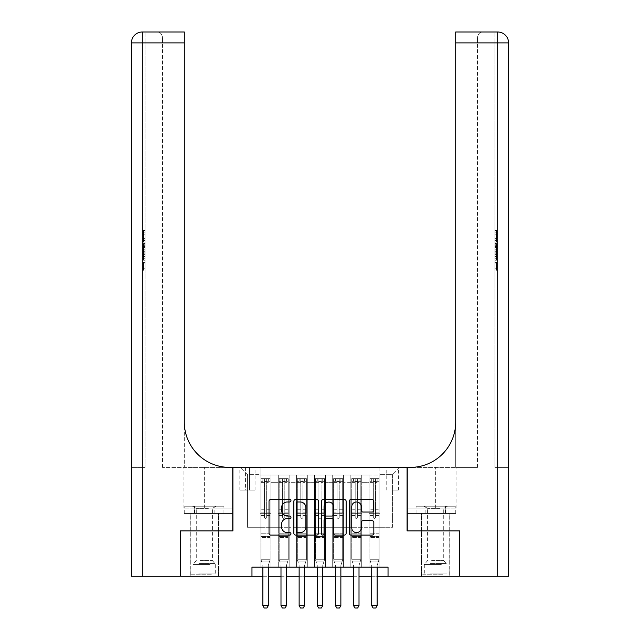 <?xml version="1.0" encoding="UTF-8"?>
<svg xmlns="http://www.w3.org/2000/svg" width="640" height="640" viewBox="0 0 640 640"><rect width="100%" height="100%" fill="white"/><g stroke="black" fill="none" stroke-linecap="round" stroke-linejoin="round"><path stroke-width="0.48" stroke-dasharray="3.2 2.4" d="M290.976 500.728A1.248 1.248 0 0 0 289.728 499.488L270.808 499.488A1.784 1.784 0 0 0 269.024 501.264L269.024 533.32A1.784 1.784 0 0 0 270.808 535.096L289.728 535.096A1.248 1.248 0 0 0 290.976 533.856A1.248 1.248 0 0 0 289.728 532.608L287.28 532.608A5.696 5.696 0 0 1 281.584 526.904L281.584 524.24A5.696 5.696 0 0 1 287.28 518.536L289.728 518.536A1.248 1.248 0 0 0 290.976 517.288A1.248 1.248 0 0 0 289.728 516.048L287.28 516.048A5.696 5.696 0 0 1 281.584 510.344L281.584 507.672A5.696 5.696 0 0 1 287.28 501.976L289.728 501.976A1.248 1.248 0 0 0 290.976 500.728M435.656 530.896L421.504 530.896L435.656 530.896M435.656 576.248L421.504 576.248L435.656 576.248M204.344 530.896L190.192 530.896L204.344 530.896M204.344 576.248L190.192 576.248L204.344 576.248M392.568 467.4L398.376 467.4L392.568 467.4M392.568 490.08L398.376 490.08L392.568 490.08M379.864 567.184L379.864 475.024L260.136 475.024L260.136 567.184L271.016 567.184L260.136 567.184L271.016 567.184L260.136 567.184L260.136 475.024L271.016 475.024L271.016 567.184L271.016 475.024L271.016 527.272L278.272 527.272L271.016 527.272L271.016 475.024L260.136 475.024L379.864 475.024L379.864 567.184L368.984 567.184L368.984 475.024L350.84 475.024L350.84 567.184L350.84 475.024L361.728 475.024L361.728 567.184L361.728 475.024L361.728 527.272L361.728 475.024L368.984 475.024L368.984 567.184L379.864 567.184L368.984 567.184L379.864 567.184L379.864 474.656L379.864 527.272L392.568 527.272L392.568 474.656L379.864 474.656L392.568 474.656L392.568 527.272L379.864 527.272L379.864 513.664L379.864 567.184M350.84 567.184L361.728 567.184L350.84 567.184L361.728 567.184L350.84 567.184L350.84 513.664L350.84 527.272L343.584 527.272L343.584 482.28L343.584 527.272L350.84 527.272L350.84 482.28L350.84 527.272L368.984 527.272L361.728 527.272L361.728 513.664L361.728 527.272L350.84 527.272L350.84 513.664L361.728 513.664L361.728 567.184L361.728 513.664L350.84 513.664L350.84 567.184M343.584 567.184L343.584 475.024L332.696 475.024L332.696 567.184L332.696 475.024L343.584 475.024L343.584 567.184L332.696 567.184L343.584 567.184L332.696 567.184L343.584 567.184L343.584 513.664L343.584 567.184M325.44 567.184L325.44 475.024L314.56 475.024L314.56 567.184L314.56 475.024L325.44 475.024L325.44 567.184L314.56 567.184L325.44 567.184L314.56 567.184L325.44 567.184L325.44 482.28L325.44 527.272L332.696 527.272L325.44 527.272L325.44 513.664L325.44 567.184M307.304 567.184L307.304 475.024L296.416 475.024L296.416 567.184L296.416 475.024L307.304 475.024L307.304 567.184L296.416 567.184L307.304 567.184L296.416 567.184L307.304 567.184L307.304 482.28L307.304 527.272L314.56 527.272L307.304 527.272L307.304 513.664L307.304 567.184M289.16 567.184L289.16 475.024L278.272 475.024L278.272 567.184L278.272 475.024L289.16 475.024L289.16 567.184L278.272 567.184L289.16 567.184L278.272 567.184L289.16 567.184L289.16 513.664L289.16 567.184M368.984 482.28L368.984 527.272L368.984 475.024L368.984 482.28L361.728 482.28L368.984 482.28M332.696 482.28L332.696 527.272L332.696 475.024L325.44 475.024L325.44 482.28L325.44 475.024L332.696 475.024L332.696 482.28L325.44 482.28L332.696 482.28M314.56 482.28L314.56 527.272L314.56 475.024L307.304 475.024L307.304 482.28L307.304 475.024L314.56 475.024L314.56 482.28L307.304 482.28L314.56 482.28M289.16 482.28L289.16 527.272L289.16 475.024L289.16 482.28L296.416 482.28L296.416 527.272L289.16 527.272L296.416 527.272L296.416 475.024L289.16 475.024L296.416 475.024L296.416 482.28L289.16 482.28M251.968 576.248L251.968 567.184L251.968 576.248L251.968 567.184L388.032 567.184L251.968 567.184L388.032 567.184L388.032 576.248L180.76 576.248L180.76 530.896L232.92 530.896L232.92 467.4L407.08 467.4L407.08 530.896L459.24 530.896L459.24 576.248L388.032 576.248L388.032 567.184L388.032 576.248M245.44 467.4L239.816 467.4L245.44 467.4L245.44 490.08L239.816 490.08L249.432 490.08L245.44 490.08L245.44 467.4M249.432 467.4L255.056 467.4L249.432 467.4L249.432 490.08L255.056 490.08L249.432 490.08L249.432 467.4M379.864 467.4L260.136 467.4L399.824 467.4L379.864 467.4L379.864 475.024L379.864 467.4M260.136 467.4L240.176 467.4L260.136 467.4L260.136 527.272L247.432 527.272L247.432 474.656L260.136 474.656L247.432 474.656L240.176 467.4L247.432 474.656L247.432 527.272L260.136 527.272L260.136 467.4M278.272 482.28L278.272 527.272L278.272 475.024L271.016 475.024L278.272 475.024L278.272 482.28L271.016 482.28L278.272 482.28M350.84 475.024L343.584 475.024L343.584 482.28L343.584 475.024L350.84 475.024L350.84 482.28L350.84 475.024M262.856 576.248L268.296 576.248M280.992 576.248L286.44 576.248M299.136 576.248L304.576 576.248M317.28 576.248L322.72 576.248M335.424 576.248L340.864 576.248M353.56 576.248L359.008 576.248M371.704 576.248L377.144 576.248M332.696 527.272L343.584 527.272L332.696 527.272L332.696 513.664L332.696 527.272M314.56 527.272L325.44 527.272L314.56 527.272L314.56 513.664L314.56 527.272M296.416 527.272L307.304 527.272L296.416 527.272L296.416 513.664L296.416 527.272M278.272 527.272L289.16 527.272L289.16 513.664L289.16 527.272L278.272 527.272L278.272 513.664L289.16 513.664L278.272 513.664L278.272 567.184L278.272 527.272M260.136 527.272L271.016 527.272L271.016 513.664L271.016 567.184L271.016 513.664L271.016 527.272L260.136 527.272L260.136 513.664L271.016 513.664L260.136 513.664L260.136 567.184L260.136 527.272M368.984 527.272L379.864 527.272L368.984 527.272L368.984 513.664L368.984 527.272M260.136 513.664L271.016 513.664L260.136 513.664M278.272 513.664L289.16 513.664L278.272 513.664M296.416 513.664L307.304 513.664L296.416 513.664L296.416 567.184L296.416 513.664L307.304 513.664L296.416 513.664M314.56 513.664L325.44 513.664L314.56 513.664L314.56 567.184L314.56 513.664L325.44 513.664L314.56 513.664M332.696 513.664L343.584 513.664L332.696 513.664L332.696 567.184L332.696 513.664L343.584 513.664L332.696 513.664M350.84 513.664L361.728 513.664L350.84 513.664M368.984 513.664L379.864 513.664L368.984 513.664L368.984 567.184L368.984 513.664L379.864 513.664L368.984 513.664M399.824 467.4L392.568 474.656L399.824 467.4M318.44 533.32L318.44 501.264A1.784 1.784 0 0 0 316.664 499.488L295.648 499.488A1.784 1.784 0 0 0 293.864 501.264L293.864 533.32A1.784 1.784 0 0 0 295.648 535.096L316.664 535.096A1.784 1.784 0 0 0 318.44 533.32M297.608 501.976A1.248 1.248 0 0 0 296.36 503.224L296.36 531.36A1.248 1.248 0 0 0 297.608 532.608L300.192 532.608A5.696 5.696 0 0 0 305.888 526.904L305.888 507.672A5.696 5.696 0 0 0 300.192 501.976L297.608 501.976M323.336 499.488L344.352 499.488A1.784 1.784 0 0 1 346.136 501.264L346.136 533.32A1.784 1.784 0 0 1 344.352 535.096L335.36 535.096A1.784 1.784 0 0 1 333.576 533.32L333.576 520.32A1.784 1.784 0 0 0 331.8 518.536L325.832 518.536A1.784 1.784 0 0 0 324.048 520.32L324.048 533.856A1.248 1.248 0 0 1 322.808 535.096A1.248 1.248 0 0 1 321.56 533.856L321.56 501.264A1.784 1.784 0 0 1 323.336 499.488M333.576 506.832A4.76 4.76 0 0 0 328.816 502.064A4.76 4.76 0 0 0 324.048 506.832L324.048 514.264A1.784 1.784 0 0 0 325.832 516.048L331.8 516.048A1.784 1.784 0 0 0 333.576 514.264L333.576 506.832M363.048 512.04L372.04 512.04A1.784 1.784 0 0 0 373.824 510.256L373.824 501.264A1.784 1.784 0 0 0 372.04 499.488L351.032 499.488A1.784 1.784 0 0 0 349.248 501.264L349.248 533.32A1.784 1.784 0 0 0 351.032 535.096L372.04 535.096A1.784 1.784 0 0 0 373.824 533.32L373.824 522.456A1.784 1.784 0 0 0 372.04 520.672L363.048 520.672A1.784 1.784 0 0 0 361.272 522.456L361.272 527.84A4.76 4.76 0 0 1 356.504 532.608A4.76 4.76 0 0 1 351.744 527.84L351.744 506.744A4.76 4.76 0 0 1 356.504 501.976A4.76 4.76 0 0 1 361.272 506.744L361.272 510.256A1.784 1.784 0 0 0 363.048 512.04M264.488 517.288A1.088 1.088 90 0 0 265.576 518.376A1.088 1.088 -90 0 1 264.488 517.288L264.488 515.472L264.488 517.288A1.088 1.088 90 0 0 265.576 518.376A1.088 1.088 90 0 0 266.664 517.288A1.088 1.088 -90 0 1 265.576 518.376A1.088 1.088 90 0 0 266.664 517.288L266.664 515.472L266.664 517.288A1.088 1.088 -90 0 1 265.576 518.376A1.088 1.088 -90 0 1 264.488 517.288L264.488 512.12L264.488 517.288M262.856 567.184L262.856 565.728A1.816 1.816 90 0 0 262.768 565.184A1.816 1.816 -90 0 1 262.856 565.728A1.816 1.816 90 0 0 262.768 565.184L261.04 559.744L261.04 515.472L261.04 533.8L261.04 515.472L264.488 515.472L261.04 515.472L264.488 515.472L261.04 515.472L261.04 509.76L264.488 509.76L261.04 509.76L261.04 493.064L264.488 493.064L261.04 493.064L261.04 482.36L264.488 482.36L261.04 482.36L261.04 481.008L261.04 515.472L261.04 512.12L264.488 512.12L261.04 512.12L261.04 492.008L264.488 492.008L264.488 512.12L264.488 492.008L261.04 492.008L261.04 481.296L264.488 481.296L264.488 492.008L264.488 478.872L264.488 481.488L264.488 478.872L266.664 478.872L266.664 482.36L266.664 481.488L264.488 481.488L264.488 515.472L264.488 481.488L266.664 481.488L266.664 478.872L266.664 515.472L266.664 478.872L264.488 478.872L264.488 481.296L261.04 481.296L261.04 478.648L270.112 478.648L270.112 481.008L261.088 481.008L270.064 481.008L268.296 481.008L268.296 478.648L261.088 478.648L262.856 478.648L262.856 481.008L261.04 481.008L261.04 478.648L261.04 481.008L268.296 481.008L262.856 481.008L262.856 478.648L268.296 478.648L268.296 481.008L270.112 481.008L270.112 478.648L261.04 478.648L261.04 559.744L261.04 533.8L261.04 559.744L262.768 565.184A1.816 1.816 -90 0 1 262.856 565.728L262.856 605.64L268.296 605.64L268.296 565.728A1.816 1.816 -90 0 1 268.384 565.184L270.112 559.744L261.04 559.744L270.112 559.744L261.04 559.744L270.112 559.744L268.384 565.184L270.112 559.744L270.112 537.608L270.112 559.744L268.384 565.184A1.816 1.816 90 0 0 268.296 565.728A1.816 1.816 -90 0 1 268.384 565.184A1.816 1.816 90 0 0 268.296 565.728L268.296 567.184M270.112 481.008L270.112 537.608L261.04 537.608L270.112 537.608L270.112 533.8L261.04 533.8L270.112 533.8L270.112 515.472L270.112 559.744L270.112 515.472L266.664 515.472L266.664 509.76L266.664 517.288L266.664 515.472L270.112 515.472L266.664 515.472L270.112 515.472L270.112 509.76L266.664 509.76L266.664 493.064L266.664 509.76L270.112 509.76L270.112 493.064L266.664 493.064L266.664 482.36L266.664 493.064L270.112 493.064L270.112 482.36L266.664 482.36L270.112 482.36L270.112 481.008M270.112 478.648L270.112 512.12L266.664 512.12L270.112 512.12L270.112 492.008L266.664 492.008L270.112 492.008L270.112 481.296L266.664 481.296L270.112 481.296L270.112 478.648M268.296 605.64L268.296 565.728L268.296 605.64L262.856 605.64L264.216 608L266.936 608L264.216 608L262.856 605.64L264.216 608L266.936 608L268.296 605.64L266.936 608L268.296 605.64L262.856 605.64M261.48 561.12L261.04 559.744L261.48 561.12L269.672 561.12L261.48 561.12M210.472 574.8L192.104 574.8L210.472 574.8M198.68 573.896L215.688 573.896L198.68 573.896M210.24 506.224L192.552 506.224L210.24 506.224M208.384 508.376L196.272 508.376L208.384 508.376M200.312 560.648L212.416 560.648L200.312 560.648M211.376 574.8L190.288 574.8L211.376 574.8M211.376 513.48L190.288 513.48L211.376 513.48M214.136 513.48L184.76 513.48L223.936 513.48L214.136 513.48L214.136 506.224L184.76 506.224L223.936 506.224L214.136 506.224L214.136 513.48M194.552 513.48L194.552 506.224L194.552 513.48M184.76 513.48L184.76 506.224M223.936 513.48L223.936 506.224M441.776 574.8L423.408 574.8L441.776 574.8M429.984 573.896L446.992 573.896L429.984 573.896M441.552 506.224L423.864 506.224L441.552 506.224M439.688 508.376L427.584 508.376L439.688 508.376M431.616 560.648L443.728 560.648L431.616 560.648M442.68 574.8L421.592 574.8L442.68 574.8M442.68 513.48L421.592 513.48L442.68 513.48M445.448 513.48L416.064 513.48L455.24 513.48L445.448 513.48L445.448 506.224L416.064 506.224L455.24 506.224L445.448 506.224L445.448 513.48M425.864 513.48L425.864 506.224L425.864 513.48M416.064 513.48L416.064 506.224M455.24 513.48L455.24 506.224M204.344 513.48L190.192 513.48L204.344 513.48M145.024 238.328L145.024 230.376L145.024 239.864L145.024 230.648L145.024 238.328L143.568 238.328L143.568 234.96L145.024 234.96M145.024 247.976L145.024 240.464L145.024 247.976L143.568 247.976L143.568 250.84L143.568 240.464L143.568 247.976M145.024 262.328L145.024 270.288L145.024 262.328L143.568 262.328L143.568 270.288L145.024 270.288L143.568 270.288L143.568 262.608L145.024 262.608L143.568 262.608L143.568 268.752L145.024 268.752L143.568 268.752L143.568 262.328L145.024 262.328M142.304 32L142.304 42.888L142.304 32A10.888 10.888 0 0 0 131.416 42.888L142.304 42.888L142.304 467.4L142.304 32A10.888 10.888 0 0 0 131.416 42.888L131.416 576.248L142.304 576.248L142.304 42.888L145.024 42.888L145.024 467.4L131.416 467.4L145.024 467.4L145.024 32L145.024 42.888L142.304 42.888L184.296 42.888L184.296 32M145.024 251.304L145.024 260.24L145.024 251.304L143.568 251.304L143.568 260.24L143.568 251.304M142.304 576.248L180.216 576.248L180.216 530.896L232.736 530.896L232.736 467.4L183.936 467.4L229.656 467.4A45.352 45.352 0 0 1 184.296 422.048L184.296 467.4L229.656 467.4A45.352 45.352 0 0 1 184.296 422.048L184.296 42.888L162.528 42.888L162.528 37.44L162.528 42.888L184.296 42.888L184.296 467.4L162.528 467.4L229.656 467.4M184.128 513.48L232.736 513.48L232.736 467.4L232.736 508.04L183.936 508.04L232.736 508.04L194.24 508.04L232.736 508.04L232.736 513.48L184.128 513.48L184.128 508.04L194.24 508.04L184.128 508.04M184.296 422.048L184.296 42.888M162.528 467.4L162.528 42.888L162.528 467.4M162.528 37.44C161.8 33.72 159.992 31.912 157.088 32C159.992 31.912 161.808 33.72 162.528 37.44M194.24 513.48L194.24 508.04L194.24 513.48M143.568 263.024L145.024 263.024L143.568 263.024L143.568 268.752L145.024 268.752L143.568 268.752L143.568 263.024M143.568 258.704L143.568 252.84L143.568 258.704L145.024 258.704L145.024 252.84L145.024 258.704L143.568 258.704M143.568 256.336L145.024 256.336M143.568 260.24L145.024 260.24L143.568 260.24M143.568 253.008L145.024 253.008M143.568 254.592L145.024 254.592M143.568 256.456L145.024 256.456M143.568 253.888L145.024 253.888M143.568 252.84L145.024 252.84M143.568 254.696L145.024 254.696M143.568 256.496L145.024 256.496M143.568 246.4L143.568 243.8L143.568 246.4L145.024 246.4L145.024 247.512L145.024 243.8L145.024 246.4M143.568 249.216L145.024 249.216M143.568 250.84L145.024 250.84M143.568 243.336L145.024 243.336M143.568 242.096L145.024 242.096M143.568 240.464L145.024 240.464M143.568 244.792L145.024 244.792M143.568 246.52L145.024 246.52M143.568 247.512L145.024 247.512M143.568 243.8L145.024 243.8M143.568 245.656L145.024 245.656M143.568 234.96L143.568 231.904L145.024 231.904M143.568 231.904L143.568 239.864L143.568 230.648L143.568 234.92L145.024 234.92M143.568 234.92L143.568 238.328M143.568 232.184L145.024 232.184M143.568 230.648L145.024 230.648M143.568 234.848L145.024 234.848M143.568 239.864L145.024 239.864M143.568 234.816L145.024 234.816M143.568 230.376L145.024 230.376M435.656 513.48L421.504 513.48L435.656 513.48M494.976 238.328L494.976 230.376L494.976 239.864L494.976 230.648L494.976 238.328L496.432 238.328L496.432 234.96L494.976 234.96M494.976 247.976L494.976 240.464L494.976 247.976L496.432 247.976L496.432 250.84L496.432 240.464L496.432 247.976M494.976 262.328L494.976 270.288L494.976 262.328L496.432 262.328L496.432 270.288L494.976 270.288L496.432 270.288L496.432 262.608L494.976 262.608L496.432 262.608L496.432 268.752L494.976 268.752L496.432 268.752L496.432 262.328L494.976 262.328M494.976 467.4L494.976 32L494.976 42.888L497.696 42.888L497.696 576.248L459.784 576.248L459.784 530.896L407.264 530.896L407.264 467.4L456.064 467.4L410.344 467.4A45.352 45.352 0 0 0 455.704 422.048L455.704 467.4L410.344 467.4A45.352 45.352 0 0 0 455.704 422.048L455.704 32L455.704 42.888L497.696 42.888L494.976 42.888L494.976 467.4L497.696 467.4L494.976 467.4M494.976 251.304L494.976 260.24L494.976 251.304L496.432 251.304L496.432 260.24L496.432 251.304M455.704 422.048L455.704 467.4L477.472 467.4L410.344 467.4M455.704 467.4L455.704 42.888L477.472 42.888L477.472 37.44L477.472 42.888L455.704 42.888L455.704 467.4M497.696 576.248L508.584 576.248L508.584 42.888A10.888 10.888 0 0 0 497.696 32L497.696 467.4L508.584 467.4L497.696 467.4L497.696 32A10.888 10.888 0 0 1 508.584 42.888L497.696 42.888L497.696 32M455.872 513.48L407.264 513.48L407.264 467.4L407.264 508.04L456.064 508.04L407.264 508.04L445.76 508.04L407.264 508.04L407.264 513.48L455.872 513.48L455.872 508.04L445.76 508.04L455.872 508.04M455.704 32L455.704 42.888M477.472 467.4L477.472 42.888L477.472 467.4M477.472 37.44C478.2 33.72 480.008 31.912 482.912 32C480.008 31.912 478.192 33.72 477.472 37.44M445.76 513.48L445.76 508.04L445.76 513.48M496.432 263.024L494.976 263.024L496.432 263.024L496.432 268.752L494.976 268.752L496.432 268.752L496.432 263.024M496.432 258.704L496.432 252.84L496.432 258.704L494.976 258.704L494.976 252.84L494.976 258.704L496.432 258.704M496.432 256.336L494.976 256.336M496.432 260.24L494.976 260.24L496.432 260.24M496.432 253.008L494.976 253.008M496.432 254.592L494.976 254.592M496.432 256.456L494.976 256.456M496.432 253.888L494.976 253.888M496.432 252.84L494.976 252.84M496.432 254.696L494.976 254.696M496.432 256.496L494.976 256.496M496.432 246.4L496.432 243.8L496.432 246.4L494.976 246.4L494.976 247.512L494.976 243.8L494.976 246.4M496.432 249.216L494.976 249.216M496.432 250.84L494.976 250.84M496.432 243.336L494.976 243.336M496.432 242.096L494.976 242.096M496.432 240.464L494.976 240.464M496.432 244.792L494.976 244.792M496.432 246.52L494.976 246.52M496.432 247.512L494.976 247.512M496.432 243.8L494.976 243.8M496.432 245.656L494.976 245.656M496.432 234.96L496.432 231.904L494.976 231.904M496.432 231.904L496.432 239.864L496.432 230.648L496.432 234.92L494.976 234.92M496.432 234.92L496.432 238.328M496.432 232.184L494.976 232.184M496.432 230.648L494.976 230.648M496.432 234.848L494.976 234.848M496.432 239.864L494.976 239.864M496.432 234.816L494.976 234.816M496.432 230.376L494.976 230.376M282.632 517.288A1.088 1.088 90 0 0 283.72 518.376A1.088 1.088 -90 0 1 282.632 517.288L282.632 515.472L282.632 517.288A1.088 1.088 90 0 0 283.72 518.376A1.088 1.088 90 0 0 284.808 517.288A1.088 1.088 -90 0 1 283.72 518.376A1.088 1.088 90 0 0 284.808 517.288L284.808 515.472L284.808 517.288A1.088 1.088 -90 0 1 283.72 518.376A1.088 1.088 -90 0 1 282.632 517.288L282.632 512.12L282.632 517.288M280.992 567.184L280.992 565.728A1.816 1.816 90 0 0 280.912 565.184A1.816 1.816 -90 0 1 280.992 565.728A1.816 1.816 90 0 0 280.912 565.184L279.184 559.744L279.184 515.472L279.184 533.8L279.184 515.472L282.632 515.472L279.184 515.472L282.632 515.472L279.184 515.472L279.184 509.76L282.632 509.76L279.184 509.76L279.184 493.064L282.632 493.064L279.184 493.064L279.184 482.36L282.632 482.36L279.184 482.36L279.184 481.008L279.184 515.472L279.184 512.12L282.632 512.12L279.184 512.12L279.184 492.008L282.632 492.008L282.632 512.12L282.632 492.008L279.184 492.008L279.184 481.296L282.632 481.296L282.632 492.008L282.632 478.872L282.632 481.488L282.632 478.872L284.808 478.872L284.808 482.36L284.808 481.488L282.632 481.488L282.632 515.472L282.632 481.488L284.808 481.488L284.808 478.872L284.808 515.472L284.808 478.872L282.632 478.872L282.632 481.296L279.184 481.296L279.184 478.648L288.248 478.648L288.248 481.008L279.224 481.008L288.208 481.008L286.44 481.008L286.44 478.648L279.224 478.648L280.992 478.648L280.992 481.008L279.184 481.008L279.184 478.648L279.184 481.008L286.44 481.008L280.992 481.008L280.992 478.648L286.44 478.648L286.44 481.008L288.248 481.008L288.248 478.648L279.184 478.648L279.184 559.744L279.184 533.8L279.184 559.744L280.912 565.184A1.816 1.816 -90 0 1 280.992 565.728L280.992 605.64L286.44 605.64L286.44 565.728A1.816 1.816 -90 0 1 286.52 565.184L288.248 559.744L279.184 559.744L288.248 559.744L279.184 559.744L288.248 559.744L286.52 565.184L288.248 559.744L288.248 537.608L288.248 559.744L286.52 565.184A1.816 1.816 90 0 0 286.44 565.728A1.816 1.816 -90 0 1 286.52 565.184A1.816 1.816 90 0 0 286.44 565.728L286.44 567.184M288.248 481.008L288.248 537.608L279.184 537.608L288.248 537.608L288.248 533.8L279.184 533.8L288.248 533.8L288.248 515.472L288.248 559.744L288.248 515.472L284.808 515.472L284.808 509.76L284.808 517.288L284.808 515.472L288.248 515.472L284.808 515.472L288.248 515.472L288.248 509.76L284.808 509.76L284.808 493.064L284.808 509.76L288.248 509.76L288.248 493.064L284.808 493.064L284.808 482.36L284.808 493.064L288.248 493.064L288.248 482.36L284.808 482.36L288.248 482.36L288.248 481.008M288.248 478.648L288.248 512.12L284.808 512.12L288.248 512.12L288.248 492.008L284.808 492.008L288.248 492.008L288.248 481.296L284.808 481.296L288.248 481.296L288.248 478.648M286.44 605.64L286.44 565.728L286.44 605.64L280.992 605.64L282.352 608L285.08 608L282.352 608L280.992 605.64L282.352 608L285.08 608L286.44 605.64L285.08 608L286.44 605.64L280.992 605.64M300.768 517.288A1.088 1.088 90 0 0 301.856 518.376A1.088 1.088 -90 0 1 300.768 517.288L300.768 515.472L300.768 517.288A1.088 1.088 90 0 0 301.856 518.376A1.088 1.088 90 0 0 302.944 517.288A1.088 1.088 -90 0 1 301.856 518.376A1.088 1.088 90 0 0 302.944 517.288L302.944 515.472L302.944 517.288A1.088 1.088 -90 0 1 301.856 518.376A1.088 1.088 -90 0 1 300.768 517.288L300.768 512.12L300.768 517.288M299.136 567.184L299.136 565.728A1.816 1.816 90 0 0 299.048 565.184A1.816 1.816 -90 0 1 299.136 565.728A1.816 1.816 90 0 0 299.048 565.184L297.32 559.744L297.32 515.472L297.32 533.8L297.32 515.472L300.768 515.472L297.32 515.472L300.768 515.472L297.32 515.472L297.32 509.76L300.768 509.76L297.32 509.76L297.32 493.064L300.768 493.064L297.32 493.064L297.32 482.36L300.768 482.36L297.32 482.36L297.32 481.008L297.32 515.472L297.32 512.12L300.768 512.12L297.32 512.12L297.32 492.008L300.768 492.008L300.768 512.12L300.768 492.008L297.32 492.008L297.32 481.296L300.768 481.296L300.768 492.008L300.768 478.872L300.768 481.488L300.768 478.872L302.944 478.872L302.944 482.36L302.944 481.488L300.768 481.488L300.768 515.472L300.768 481.488L302.944 481.488L302.944 478.872L302.944 515.472L302.944 478.872L300.768 478.872L300.768 481.296L297.32 481.296L297.32 478.648L306.392 478.648L306.392 481.008L297.368 481.008L306.352 481.008L304.576 481.008L304.576 478.648L297.368 478.648L299.136 478.648L299.136 481.008L297.32 481.008L297.32 478.648L297.32 481.008L304.576 481.008L299.136 481.008L299.136 478.648L304.576 478.648L304.576 481.008L306.392 481.008L306.392 478.648L297.32 478.648L297.32 559.744L297.32 533.8L297.32 559.744L299.048 565.184A1.816 1.816 -90 0 1 299.136 565.728L299.136 605.64L304.576 605.64L304.576 565.728A1.816 1.816 -90 0 1 304.664 565.184L306.392 559.744L297.32 559.744L306.392 559.744L297.32 559.744L306.392 559.744L304.664 565.184L306.392 559.744L306.392 537.608L306.392 559.744L304.664 565.184A1.816 1.816 90 0 0 304.576 565.728A1.816 1.816 -90 0 1 304.664 565.184A1.816 1.816 90 0 0 304.576 565.728L304.576 567.184M306.392 481.008L306.392 537.608L297.32 537.608L306.392 537.608L306.392 533.8L297.32 533.8L306.392 533.8L306.392 515.472L306.392 559.744L306.392 515.472L302.944 515.472L302.944 509.76L302.944 517.288L302.944 515.472L306.392 515.472L302.944 515.472L306.392 515.472L306.392 509.76L302.944 509.76L302.944 493.064L302.944 509.76L306.392 509.76L306.392 493.064L302.944 493.064L302.944 482.36L302.944 493.064L306.392 493.064L306.392 482.36L302.944 482.36L306.392 482.36L306.392 481.008M306.392 478.648L306.392 512.12L302.944 512.12L306.392 512.12L306.392 492.008L302.944 492.008L306.392 492.008L306.392 481.296L302.944 481.296L306.392 481.296L306.392 478.648M304.576 605.64L304.576 565.728L304.576 605.64L299.136 605.64L300.496 608L303.216 608L300.496 608L299.136 605.64L300.496 608L303.216 608L304.576 605.64L303.216 608L304.576 605.64L299.136 605.64M318.912 517.288A1.088 1.088 90 0 0 320 518.376A1.088 1.088 -90 0 1 318.912 517.288L318.912 515.472L318.912 517.288A1.088 1.088 90 0 0 320 518.376A1.088 1.088 90 0 0 321.088 517.288A1.088 1.088 -90 0 1 320 518.376A1.088 1.088 90 0 0 321.088 517.288L321.088 515.472L321.088 517.288A1.088 1.088 -90 0 1 320 518.376A1.088 1.088 -90 0 1 318.912 517.288L318.912 512.12L318.912 517.288M317.28 567.184L317.28 565.728A1.816 1.816 90 0 0 317.192 565.184A1.816 1.816 -90 0 1 317.28 565.728A1.816 1.816 90 0 0 317.192 565.184L315.464 559.744L315.464 515.472L315.464 533.8L315.464 515.472L318.912 515.472L315.464 515.472L318.912 515.472L315.464 515.472L315.464 509.76L318.912 509.76L315.464 509.76L315.464 493.064L318.912 493.064L315.464 493.064L315.464 482.36L318.912 482.36L315.464 482.36L315.464 481.008L315.464 515.472L315.464 512.12L318.912 512.12L315.464 512.12L315.464 492.008L318.912 492.008L318.912 512.12L318.912 492.008L315.464 492.008L315.464 481.296L318.912 481.296L318.912 492.008L318.912 478.872L318.912 481.488L318.912 478.872L321.088 478.872L321.088 482.36L321.088 481.488L318.912 481.488L318.912 515.472L318.912 481.488L321.088 481.488L321.088 478.872L321.088 515.472L321.088 478.872L318.912 478.872L318.912 481.296L315.464 481.296L315.464 478.648L324.536 478.648L324.536 481.008L315.512 481.008L324.488 481.008L322.72 481.008L322.72 478.648L315.512 478.648L317.28 478.648L317.28 481.008L315.464 481.008L315.464 478.648L315.464 481.008L322.72 481.008L317.28 481.008L317.28 478.648L322.72 478.648L322.72 481.008L324.536 481.008L324.536 478.648L315.464 478.648L315.464 559.744L315.464 533.8L315.464 559.744L317.192 565.184A1.816 1.816 -90 0 1 317.28 565.728L317.28 605.64L322.72 605.64L322.72 565.728A1.816 1.816 -90 0 1 322.808 565.184L324.536 559.744L315.464 559.744L324.536 559.744L315.464 559.744L324.536 559.744L322.808 565.184L324.536 559.744L324.536 537.608L324.536 559.744L322.808 565.184A1.816 1.816 90 0 0 322.72 565.728A1.816 1.816 -90 0 1 322.808 565.184A1.816 1.816 90 0 0 322.72 565.728L322.72 567.184M324.536 481.008L324.536 537.608L315.464 537.608L324.536 537.608L324.536 533.8L315.464 533.8L324.536 533.8L324.536 515.472L324.536 559.744L324.536 515.472L321.088 515.472L321.088 509.76L321.088 517.288L321.088 515.472L324.536 515.472L321.088 515.472L324.536 515.472L324.536 509.76L321.088 509.76L321.088 493.064L321.088 509.76L324.536 509.76L324.536 493.064L321.088 493.064L321.088 482.36L321.088 493.064L324.536 493.064L324.536 482.36L321.088 482.36L324.536 482.36L324.536 481.008M324.536 478.648L324.536 512.12L321.088 512.12L324.536 512.12L324.536 492.008L321.088 492.008L324.536 492.008L324.536 481.296L321.088 481.296L324.536 481.296L324.536 478.648M322.72 605.64L322.72 565.728L322.72 605.64L317.28 605.64L318.64 608L321.36 608L318.64 608L317.28 605.64L318.64 608L321.36 608L322.72 605.64L321.36 608L322.72 605.64L317.28 605.64M337.056 517.288A1.088 1.088 90 0 0 338.144 518.376A1.088 1.088 -90 0 1 337.056 517.288L337.056 515.472L337.056 517.288A1.088 1.088 90 0 0 338.144 518.376A1.088 1.088 90 0 0 339.232 517.288A1.088 1.088 -90 0 1 338.144 518.376A1.088 1.088 90 0 0 339.232 517.288L339.232 515.472L339.232 517.288A1.088 1.088 -90 0 1 338.144 518.376A1.088 1.088 -90 0 1 337.056 517.288L337.056 512.12L337.056 517.288M335.424 567.184L335.424 565.728A1.816 1.816 90 0 0 335.336 565.184A1.816 1.816 -90 0 1 335.424 565.728A1.816 1.816 90 0 0 335.336 565.184L333.608 559.744L333.608 515.472L333.608 533.8L333.608 515.472L337.056 515.472L333.608 515.472L337.056 515.472L333.608 515.472L333.608 509.76L337.056 509.76L333.608 509.76L333.608 493.064L337.056 493.064L333.608 493.064L333.608 482.36L337.056 482.36L333.608 482.36L333.608 481.008L333.608 515.472L333.608 512.12L337.056 512.12L333.608 512.12L333.608 492.008L337.056 492.008L337.056 512.12L337.056 492.008L333.608 492.008L333.608 481.296L337.056 481.296L337.056 492.008L337.056 478.872L337.056 481.488L337.056 478.872L339.232 478.872L339.232 482.36L339.232 481.488L337.056 481.488L337.056 515.472L337.056 481.488L339.232 481.488L339.232 478.872L339.232 515.472L339.232 478.872L337.056 478.872L337.056 481.296L333.608 481.296L333.608 478.648L342.68 478.648L342.68 481.008L333.648 481.008L342.632 481.008L340.864 481.008L340.864 478.648L333.648 478.648L335.424 478.648L335.424 481.008L333.608 481.008L333.608 478.648L333.608 481.008L340.864 481.008L335.424 481.008L335.424 478.648L340.864 478.648L340.864 481.008L342.68 481.008L342.68 478.648L333.608 478.648L333.608 559.744L333.608 533.8L333.608 559.744L335.336 565.184A1.816 1.816 -90 0 1 335.424 565.728L335.424 605.64L340.864 605.64L340.864 565.728A1.816 1.816 -90 0 1 340.952 565.184L342.68 559.744L333.608 559.744L342.68 559.744L333.608 559.744L342.68 559.744L340.952 565.184L342.68 559.744L342.68 537.608L342.68 559.744L340.952 565.184A1.816 1.816 90 0 0 340.864 565.728A1.816 1.816 -90 0 1 340.952 565.184A1.816 1.816 90 0 0 340.864 565.728L340.864 567.184M342.68 481.008L342.68 537.608L333.608 537.608L342.68 537.608L342.68 533.8L333.608 533.8L342.68 533.8L342.68 515.472L342.68 559.744L342.68 515.472L339.232 515.472L339.232 509.76L339.232 517.288L339.232 515.472L342.68 515.472L339.232 515.472L342.68 515.472L342.68 509.76L339.232 509.76L339.232 493.064L339.232 509.76L342.68 509.76L342.68 493.064L339.232 493.064L339.232 482.36L339.232 493.064L342.68 493.064L342.68 482.36L339.232 482.36L342.68 482.36L342.68 481.008M342.68 478.648L342.68 512.12L339.232 512.12L342.68 512.12L342.68 492.008L339.232 492.008L342.68 492.008L342.68 481.296L339.232 481.296L342.68 481.296L342.68 478.648M340.864 605.64L340.864 565.728L340.864 605.64L335.424 605.64L336.784 608L339.504 608L336.784 608L335.424 605.64L336.784 608L339.504 608L340.864 605.64L339.504 608L340.864 605.64L335.424 605.64M279.616 561.12L279.184 559.744L279.616 561.12L287.816 561.12L279.616 561.12M297.76 561.12L297.32 559.744L297.76 561.12L305.952 561.12L297.76 561.12M315.904 561.12L315.464 559.744L315.904 561.12L324.096 561.12L315.904 561.12M334.048 561.12L333.608 559.744L334.048 561.12L342.24 561.12L334.048 561.12M355.192 517.288A1.088 1.088 90 0 0 356.28 518.376A1.088 1.088 -90 0 1 355.192 517.288L355.192 515.472L355.192 517.288A1.088 1.088 90 0 0 356.28 518.376A1.088 1.088 90 0 0 357.368 517.288A1.088 1.088 -90 0 1 356.28 518.376A1.088 1.088 90 0 0 357.368 517.288L357.368 515.472L357.368 517.288A1.088 1.088 -90 0 1 356.28 518.376A1.088 1.088 -90 0 1 355.192 517.288L355.192 512.12L355.192 517.288M353.56 567.184L353.56 565.728A1.816 1.816 90 0 0 353.48 565.184A1.816 1.816 -90 0 1 353.56 565.728A1.816 1.816 90 0 0 353.48 565.184L351.752 559.744L351.752 515.472L351.752 533.8L351.752 515.472L355.192 515.472L351.752 515.472L355.192 515.472L351.752 515.472L351.752 509.76L355.192 509.76L351.752 509.76L351.752 493.064L355.192 493.064L351.752 493.064L351.752 482.36L355.192 482.36L351.752 482.36L351.752 481.008L351.752 515.472L351.752 512.12L355.192 512.12L351.752 512.12L351.752 492.008L355.192 492.008L355.192 512.12L355.192 492.008L351.752 492.008L351.752 481.296L355.192 481.296L355.192 492.008L355.192 478.872L355.192 481.488L355.192 478.872L357.368 478.872L357.368 482.36L357.368 481.488L355.192 481.488L355.192 515.472L355.192 481.488L357.368 481.488L357.368 478.872L357.368 515.472L357.368 478.872L355.192 478.872L355.192 481.296L351.752 481.296L351.752 478.648L360.816 478.648L360.816 481.008L351.792 481.008L360.776 481.008L359.008 481.008L359.008 478.648L351.792 478.648L353.56 478.648L353.56 481.008L351.752 481.008L351.752 478.648L351.752 481.008L359.008 481.008L353.56 481.008L353.56 478.648L359.008 478.648L359.008 481.008L360.816 481.008L360.816 478.648L351.752 478.648L351.752 559.744L351.752 533.8L351.752 559.744L353.48 565.184A1.816 1.816 -90 0 1 353.56 565.728L353.56 605.64L359.008 605.64L359.008 565.728A1.816 1.816 -90 0 1 359.088 565.184L360.816 559.744L351.752 559.744L360.816 559.744L351.752 559.744L360.816 559.744L359.088 565.184L360.816 559.744L360.816 537.608L360.816 559.744L359.088 565.184A1.816 1.816 90 0 0 359.008 565.728A1.816 1.816 -90 0 1 359.088 565.184A1.816 1.816 90 0 0 359.008 565.728L359.008 567.184M360.816 481.008L360.816 537.608L351.752 537.608L360.816 537.608L360.816 533.8L351.752 533.8L360.816 533.8L360.816 515.472L360.816 559.744L360.816 515.472L357.368 515.472L357.368 509.76L357.368 517.288L357.368 515.472L360.816 515.472L357.368 515.472L360.816 515.472L360.816 509.76L357.368 509.76L357.368 493.064L357.368 509.76L360.816 509.76L360.816 493.064L357.368 493.064L357.368 482.36L357.368 493.064L360.816 493.064L360.816 482.36L357.368 482.36L360.816 482.36L360.816 481.008M360.816 478.648L360.816 512.12L357.368 512.12L360.816 512.12L360.816 492.008L357.368 492.008L360.816 492.008L360.816 481.296L357.368 481.296L360.816 481.296L360.816 478.648M359.008 605.64L359.008 565.728L359.008 605.64L353.56 605.64L354.92 608L357.648 608L354.92 608L353.56 605.64L354.92 608L357.648 608L359.008 605.64L357.648 608L359.008 605.64L353.56 605.64M352.184 561.12L351.752 559.744L352.184 561.12L360.384 561.12L352.184 561.12M373.336 517.288A1.088 1.088 90 0 0 374.424 518.376A1.088 1.088 -90 0 1 373.336 517.288L373.336 515.472L373.336 517.288A1.088 1.088 90 0 0 374.424 518.376A1.088 1.088 90 0 0 375.512 517.288A1.088 1.088 -90 0 1 374.424 518.376A1.088 1.088 90 0 0 375.512 517.288L375.512 515.472L375.512 517.288A1.088 1.088 -90 0 1 374.424 518.376A1.088 1.088 -90 0 1 373.336 517.288L373.336 512.12L373.336 517.288M371.704 567.184L371.704 565.728A1.816 1.816 90 0 0 371.616 565.184A1.816 1.816 -90 0 1 371.704 565.728A1.816 1.816 90 0 0 371.616 565.184L369.888 559.744L369.888 515.472L369.888 533.8L369.888 515.472L373.336 515.472L369.888 515.472L373.336 515.472L369.888 515.472L369.888 509.76L373.336 509.76L369.888 509.76L369.888 493.064L373.336 493.064L369.888 493.064L369.888 482.36L373.336 482.36L369.888 482.36L369.888 481.008L369.888 515.472L369.888 512.12L373.336 512.12L369.888 512.12L369.888 492.008L373.336 492.008L373.336 512.12L373.336 492.008L369.888 492.008L369.888 481.296L373.336 481.296L373.336 492.008L373.336 478.872L373.336 481.488L373.336 478.872L375.512 478.872L375.512 482.36L375.512 481.488L373.336 481.488L373.336 515.472L373.336 481.488L375.512 481.488L375.512 478.872L375.512 515.472L375.512 478.872L373.336 478.872L373.336 481.296L369.888 481.296L369.888 478.648L378.96 478.648L378.96 481.008L369.936 481.008L378.912 481.008L377.144 481.008L377.144 478.648L369.936 478.648L371.704 478.648L371.704 481.008L369.888 481.008L369.888 478.648L369.888 481.008L377.144 481.008L371.704 481.008L371.704 478.648L377.144 478.648L377.144 481.008L378.96 481.008L378.96 478.648L369.888 478.648L369.888 559.744L369.888 533.8L369.888 559.744L371.616 565.184A1.816 1.816 -90 0 1 371.704 565.728L371.704 605.64L377.144 605.64L377.144 565.728A1.816 1.816 -90 0 1 377.232 565.184L378.96 559.744L369.888 559.744L378.96 559.744L369.888 559.744L378.96 559.744L377.232 565.184L378.96 559.744L378.96 537.608L378.96 559.744L377.232 565.184A1.816 1.816 90 0 0 377.144 565.728A1.816 1.816 -90 0 1 377.232 565.184A1.816 1.816 90 0 0 377.144 565.728L377.144 567.184M378.96 481.008L378.96 537.608L369.888 537.608L378.96 537.608L378.96 533.8L369.888 533.8L378.96 533.8L378.96 515.472L378.96 559.744L378.96 515.472L375.512 515.472L375.512 509.76L375.512 517.288L375.512 515.472L378.96 515.472L375.512 515.472L378.96 515.472L378.96 509.76L375.512 509.76L375.512 493.064L375.512 509.76L378.96 509.76L378.96 493.064L375.512 493.064L375.512 482.36L375.512 493.064L378.96 493.064L378.96 482.36L375.512 482.36L378.96 482.36L378.96 481.008M378.96 478.648L378.96 512.12L375.512 512.12L378.96 512.12L378.96 492.008L375.512 492.008L378.96 492.008L378.96 481.296L375.512 481.296L378.96 481.296L378.96 478.648M377.144 605.64L377.144 565.728L377.144 605.64L371.704 605.64L373.064 608L375.784 608L373.064 608L371.704 605.64L373.064 608L375.784 608L377.144 605.64L375.784 608L377.144 605.64L371.704 605.64M370.328 561.12L369.888 559.744L370.328 561.12L378.52 561.12L370.328 561.12M350.84 482.28L343.584 482.28L350.84 482.28M270.064 478.648L261.088 478.648L270.064 478.648M261.088 481.008L270.064 481.008L261.088 481.008M270.112 536.584L261.04 536.584L270.112 536.584M264.488 481.488L264.488 478.872M266.664 481.488L266.664 478.872M210.016 564.44L193.008 564.44L210.016 564.44M198.864 563.544L215.312 563.544L198.864 563.544M441.32 564.44L424.312 564.44L441.32 564.44M430.168 563.544L446.624 563.544L430.168 563.544M142.304 42.888L131.416 42.888L142.304 42.888M204.344 508.04L204.344 467.4L204.344 508.04M143.568 256.512L145.024 256.512M143.568 244.856L145.024 244.856M508.584 42.888L497.696 42.888L508.584 42.888M435.656 508.04L435.656 467.4L435.656 508.04M496.432 256.512L494.976 256.512M496.432 244.856L494.976 244.856M288.208 478.648L279.224 478.648L288.208 478.648M279.224 481.008L288.208 481.008L279.224 481.008M288.248 536.584L279.184 536.584L288.248 536.584M282.632 481.488L282.632 478.872M306.352 478.648L297.368 478.648L306.352 478.648M297.368 481.008L306.352 481.008L297.368 481.008M306.392 536.584L297.32 536.584L306.392 536.584M300.768 481.488L300.768 478.872M324.488 478.648L315.512 478.648L324.488 478.648M315.512 481.008L324.488 481.008L315.512 481.008M324.536 536.584L315.464 536.584L324.536 536.584M318.912 481.488L318.912 478.872M342.632 478.648L333.648 478.648L342.632 478.648M333.648 481.008L342.632 481.008L333.648 481.008M342.68 536.584L333.608 536.584L342.68 536.584M337.056 481.488L337.056 478.872M284.808 481.488L284.808 478.872M302.944 481.488L302.944 478.872M321.088 481.488L321.088 478.872M339.232 481.488L339.232 478.872M360.776 478.648L351.792 478.648L360.776 478.648M351.792 481.008L360.776 481.008L351.792 481.008M360.816 536.584L351.752 536.584L360.816 536.584M355.192 481.488L355.192 478.872M357.368 481.488L357.368 478.872M378.912 478.648L369.936 478.648L378.912 478.648M369.936 481.008L378.912 481.008L369.936 481.008M378.96 536.584L369.888 536.584L378.96 536.584M373.336 481.488L373.336 478.872M375.512 481.488L375.512 478.872M421.504 576.248L421.504 513.48M190.192 576.248L190.192 513.48M386.76 490.08L386.76 467.4M239.816 490.08L239.816 467.4M255.056 490.08L255.056 467.4M398.376 490.08L398.376 467.4M218.496 576.248L218.496 513.48M449.808 576.248L449.808 513.48M192.552 506.224L196.272 508.376L196.272 560.648L193.008 564.44L193.008 573.896L192.104 574.8M218.408 574.8L218.408 513.48M190.288 574.8L190.288 513.48M216.136 506.224L212.416 508.376L212.416 560.648L215.688 564.44L215.688 573.896L216.592 574.8M423.864 506.224L427.584 508.376L427.584 560.648L424.312 564.44L424.312 573.896L423.408 574.8M449.712 574.8L449.712 513.48M421.592 574.8L421.592 513.48M447.448 506.224L443.728 508.376L443.728 560.648L446.992 564.44L446.992 573.896L447.896 574.8M183.936 508.04L183.936 467.4M456.064 508.04L456.064 467.4"/><path stroke-width="0.96" d="M290.976 500.728A1.248 1.248 0 0 0 289.728 499.488L270.808 499.488A1.784 1.784 0 0 0 269.024 501.264L269.024 533.32A1.784 1.784 0 0 0 270.808 535.096L289.728 535.096A1.248 1.248 0 0 0 290.976 533.856A1.248 1.248 0 0 0 289.728 532.608L287.28 532.608A5.696 5.696 0 0 1 281.584 526.904L281.584 524.24A5.696 5.696 0 0 1 287.28 518.536L289.728 518.536A1.248 1.248 0 0 0 290.976 517.288A1.248 1.248 0 0 0 289.728 516.048L287.28 516.048A5.696 5.696 0 0 1 281.584 510.344L281.584 507.672A5.696 5.696 0 0 1 287.28 501.976L289.728 501.976A1.248 1.248 0 0 0 290.976 500.728M372.04 512.04A1.784 1.784 0 0 0 373.824 510.256L373.824 501.264A1.784 1.784 0 0 0 372.04 499.488L351.032 499.488A1.784 1.784 0 0 0 349.248 501.264L349.248 533.32A1.784 1.784 0 0 0 351.032 535.096L372.04 535.096A1.784 1.784 0 0 0 373.824 533.32L373.824 522.456A1.784 1.784 0 0 0 372.04 520.672L363.048 520.672A1.784 1.784 0 0 0 361.272 522.456L361.272 527.84A4.76 4.76 0 0 1 356.504 532.608A4.76 4.76 0 0 1 351.744 527.84L351.744 506.744A4.76 4.76 0 0 1 356.504 501.976A4.76 4.76 0 0 1 361.272 506.744L361.272 510.256A1.784 1.784 0 0 0 363.048 512.04L372.04 512.04M251.968 576.248L180.76 576.248L180.76 530.896L232.92 530.896L232.92 467.4L407.08 467.4L407.08 530.896L459.24 530.896L459.24 576.248L388.032 576.248L388.032 567.184L251.968 567.184L251.968 576.248L262.856 576.248M318.44 501.264A1.784 1.784 0 0 0 316.664 499.488L295.648 499.488A1.784 1.784 0 0 0 293.864 501.264L293.864 533.32A1.784 1.784 0 0 0 295.648 535.096L316.664 535.096A1.784 1.784 0 0 0 318.44 533.32L318.44 501.264M323.336 499.488L344.352 499.488A1.784 1.784 0 0 1 346.136 501.264L346.136 533.32A1.784 1.784 0 0 1 344.352 535.096L335.36 535.096A1.784 1.784 0 0 1 333.576 533.32L333.576 520.32A1.784 1.784 0 0 0 331.8 518.536L325.832 518.536A1.784 1.784 0 0 0 324.048 520.32L324.048 533.856A1.248 1.248 0 0 1 322.808 535.096A1.248 1.248 0 0 1 321.56 533.856L321.56 501.264A1.784 1.784 0 0 1 323.336 499.488M268.296 576.248L280.992 576.248M286.44 576.248L299.136 576.248M304.576 576.248L317.28 576.248M322.72 576.248L335.424 576.248M340.864 576.248L353.56 576.248M359.008 576.248L371.704 576.248M377.144 576.248L388.032 576.248M297.608 501.976A1.248 1.248 0 0 0 296.36 503.224L296.36 531.36A1.248 1.248 0 0 0 297.608 532.608L300.192 532.608A5.696 5.696 0 0 0 305.888 526.904L305.888 507.672A5.696 5.696 0 0 0 300.192 501.976L297.608 501.976M333.576 506.832A4.76 4.76 0 0 0 328.816 502.064A4.76 4.76 0 0 0 324.048 506.832L324.048 514.264A1.784 1.784 0 0 0 325.832 516.048L331.8 516.048A1.784 1.784 0 0 0 333.576 514.264L333.576 506.832M268.296 567.184L268.296 605.64L266.936 608L264.216 608L262.856 605.64L262.856 567.184M262.856 605.64L268.296 605.64M180.216 530.896L232.736 530.896L232.736 467.4L229.656 467.4A45.352 45.352 0 0 1 184.296 422.048L184.296 42.888L142.304 42.888L142.304 576.248L180.216 576.248L180.216 530.896M142.304 576.248L131.416 576.248L131.416 42.888A10.888 10.888 0 0 1 142.304 32L184.296 32L184.296 42.888M184.296 32L142.304 32A10.888 10.888 0 0 0 131.416 42.888L142.304 42.888L142.304 32M229.656 467.4A45.352 45.352 0 0 1 184.296 422.048M497.696 576.248L497.696 42.888L508.584 42.888A10.888 10.888 0 0 0 497.696 32A10.888 10.888 0 0 1 508.584 42.888L508.584 576.248L459.784 576.248L459.784 530.896L407.264 530.896L407.264 467.4L410.344 467.4A45.352 45.352 0 0 0 455.704 422.048L455.704 32L497.696 32L455.704 32M410.344 467.4A45.352 45.352 0 0 0 455.704 422.048M286.44 567.184L286.44 605.64L285.08 608L282.352 608L280.992 605.64L280.992 567.184M280.992 605.64L286.44 605.64M304.576 567.184L304.576 605.64L303.216 608L300.496 608L299.136 605.64L299.136 567.184M299.136 605.64L304.576 605.64M322.72 567.184L322.72 605.64L321.36 608L318.64 608L317.28 605.64L317.28 567.184M317.28 605.64L322.72 605.64M340.864 567.184L340.864 605.64L339.504 608L336.784 608L335.424 605.64L335.424 567.184M335.424 605.64L340.864 605.64M359.008 567.184L359.008 605.64L357.648 608L354.92 608L353.56 605.64L353.56 567.184M353.56 605.64L359.008 605.64M377.144 567.184L377.144 605.64L375.784 608L373.064 608L371.704 605.64L371.704 567.184M371.704 605.64L377.144 605.64M497.696 32L497.696 42.888L455.704 42.888"/></g></svg>
